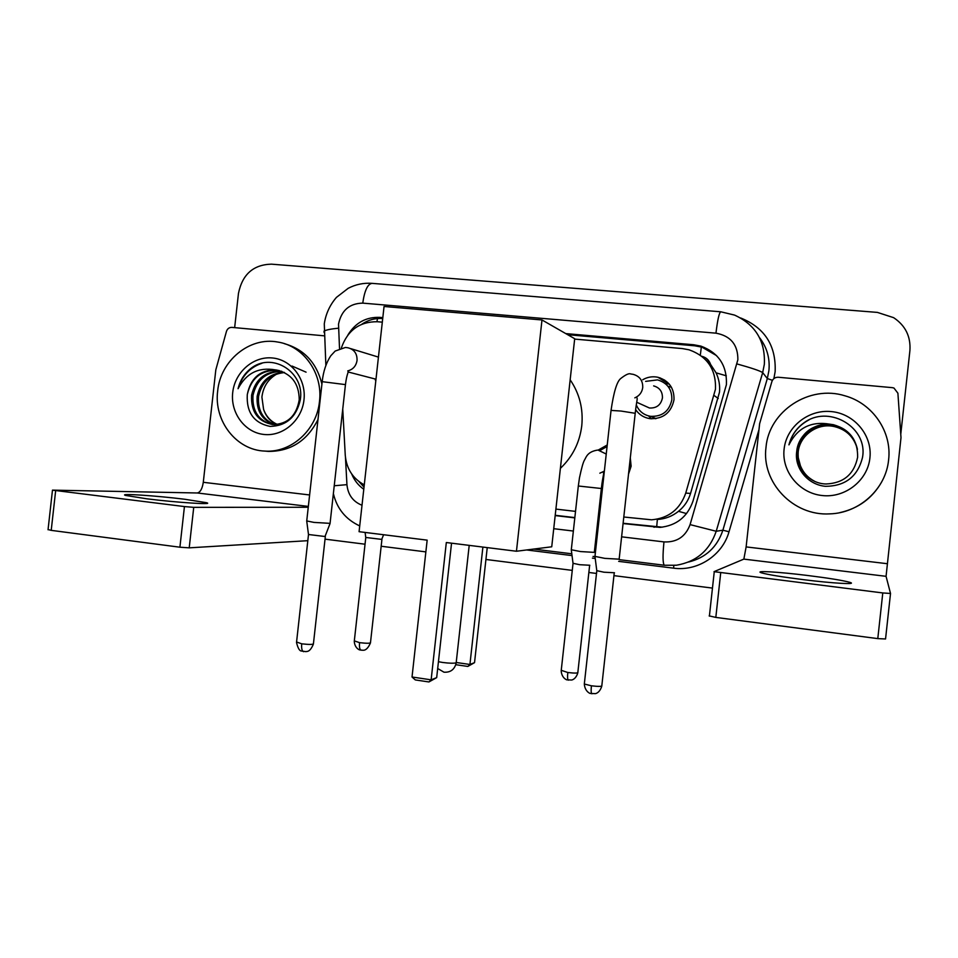 <?xml version="1.0" encoding="UTF-8"?>
<svg xmlns="http://www.w3.org/2000/svg" width="958" height="958" viewBox="0 0 958 958"><rect width="100%" height="100%" fill="white"/><g stroke="black" fill="none" stroke-linecap="round" stroke-linejoin="round"><path stroke-width="1.44" d="M630.304 457.936L631.13 466.211L628.52 474.102M603.181 481.838L602.307 481.371M375.776 381.128L375.021 378.961M651.344 418.814L648.542 415.904M642.722 379.739C647.476 377.009 652.518 376.171 657.859 377.248C668.935 380.601 674.312 388.134 674.001 399.833C671.151 412.826 663.14 419.113 649.979 418.67C643.896 417.7 639.118 414.682 635.645 409.629M656.673 527.187L657.344 519.476C665.223 518.985 672.276 516.266 678.504 511.309C684.347 506.566 688.359 500.603 690.55 493.442L719.482 392.229C720.105 385.439 718.979 378.973 716.081 372.83L710.573 364.411C709.112 360.148 706.19 357.442 701.819 356.292M623.802 517.009L651.62 519.811C668.624 518.242 680 509.333 685.748 493.071L715.482 389.14C716.165 369.513 707.351 356.4 689.053 349.802L682.324 348.568L574.644 339.096M705.663 359.801L710.573 364.411M555.903 509.093L575.53 511.38M598.534 514.063L599.624 514.183M342.748 409.102L345.251 455.134C346.449 468.69 352.795 478.605 364.279 484.856M382.314 322.163L377.38 321.732C359.609 321.577 347.61 330.294 341.383 347.886M598.223 450.056L607.24 444.979M662.493 380.098L664.577 380.003L662.493 380.098M665.199 383.511L669.223 384.062M660.05 377.847L658.613 377.715M623.083 523.559L659.954 527.379C676.42 525.643 687.425 516.913 692.969 501.166L726.415 384.625C727.122 365.621 718.644 352.784 700.981 346.137L693.748 344.76L565.771 333.6M567.687 334.701L694.885 345.814L702.07 347.179L716.608 355.646M234.65 327.648L238.47 293.376C242.338 274.395 253.319 264.659 271.413 264.157L877.408 312.404L893.622 317.661C905.43 325.552 910.854 336.533 909.908 350.568L900.819 433.806M712.465 588.092L613.946 575.638M596.499 573.435L588.859 572.477M572.261 570.381L485.934 559.472M425.867 551.892L381.164 546.24M365.034 544.204L325.037 539.15M382.817 317.637L379.919 317.385C366.184 316.835 355.526 322.666 347.958 334.893M555.185 515.584L574.812 517.883M597.816 520.589L598.906 520.721M351.67 473.935C354.268 480.293 358.316 485.419 363.789 489.275M361.849 324.211C368.255 319.9 375.213 318.008 382.721 318.535M364.028 487.155L358.879 481.491M662.301 527.175L623.107 523.272M598.93 520.433L597.852 520.302M574.848 517.595L555.221 515.296M766.005 447.314C768.927 411.257 809.342 384.493 844.992 395.822C872.618 403.378 892.126 431.759 888.605 459.9C885.922 488.975 859.266 513.177 829.724 513.871C793.188 516.194 761.215 482.305 766.005 447.314M796.745 451.266C794.074 468.318 808.037 484.892 825.58 486.329C845.423 486.101 857.733 476.473 862.499 457.457C868.08 428.022 830.754 405.39 805.87 421.496C797.152 427.184 791.5 434.98 788.937 444.859C797.427 427.855 811.103 420.957 829.939 424.202C811.522 424.382 800.469 433.267 796.781 450.871L796.781 450.871C798.445 434.034 816.252 420.885 833.604 424.945C846.273 428.07 854.177 436.034 857.314 448.823M869.912 457.984C867.613 480.641 845.04 498.232 822.12 495.526C799.164 493.154 781.489 471.432 784.099 449.17C786.374 426.873 808.348 409.234 831.305 411.581C854.296 413.593 872.558 435.363 869.912 457.984M857.374 449.122C854.177 436.597 846.369 428.813 833.939 425.759C816.767 421.748 799.14 434.764 797.499 451.422C796.793 464.75 802.313 474.617 814.06 481.036M857.362 449.051C854.177 436.465 846.345 428.633 833.855 425.556C816.635 421.532 798.972 434.585 797.319 451.29C795.236 467.528 808.839 483.718 826.059 483.982C843.591 483.191 854.105 474.27 857.626 457.241C857.937 440.369 849.902 429.543 833.508 424.729L829.939 424.202M857.422 449.41C854.177 437.159 846.465 429.543 834.274 426.561C817.27 422.586 799.822 435.471 798.194 451.972C797.487 465.037 802.864 474.773 814.336 481.156M857.41 449.338C854.177 437.028 846.441 429.364 834.19 426.37C817.15 422.382 799.655 435.291 798.026 451.841C797.319 464.965 802.732 474.737 814.264 481.132M814.563 481.263C807.917 477.791 803.199 472.629 800.433 465.792C803.355 472.821 808.049 477.982 814.54 481.251M800.433 465.792L798.074 457.002M881.6 482.078C872.247 498.316 858.344 508.494 839.867 512.626M809.139 419.808C798.768 425.268 792.038 433.627 788.937 444.859M803.463 579.674C833.34 583.398 858.033 584.751 849.89 582.356C843.052 580.44 828.826 578.129 807.223 575.435C778.519 571.866 753.455 570.381 761.478 572.836C767.801 574.644 781.788 576.932 803.463 579.674M882.785 592.942L714.021 571.663L743.851 559.113L746.126 546.91L759.634 423.664L771.885 381.583C772.986 378.638 775.13 377.201 778.303 377.248L892.329 387.655L893.934 388.014L897.897 393.187L900.999 437.65L886.066 576.321L890.521 593.469L885.551 638.974L877.791 638.615L882.785 592.942L890.521 593.469M720.703 572.896L715.818 617.407L877.791 638.615M715.818 617.407L709.171 615.886M217.67 391.02C220.388 360.663 249.595 336.581 277.772 342.042C303.542 345.862 323.097 373.428 319.481 401.474C316.847 429.914 291.196 453.014 264.935 451.086C236.458 450.272 213.682 420.969 217.67 391.02M284.322 343.647C304.141 349.299 316.667 362.795 321.924 384.134M247.272 394.792C246.386 412.539 253.99 423.065 270.096 426.406C286.334 425.987 296.417 417.101 300.321 399.726C304.848 372.842 273.641 352.484 252.397 367.309C245.08 372.566 240.302 379.703 238.051 388.732C246.146 373.249 258.528 366.962 275.209 369.86C259.869 370.171 250.565 378.362 247.32 394.421L247.32 394.421C251.307 377.847 261.498 369.824 277.892 370.339L279.341 370.578M303.985 399.881C301.83 420.514 282.909 436.716 263.869 434.453C244.805 432.501 230.303 412.874 232.71 392.564C234.83 372.243 253.307 356.005 272.383 357.969C291.471 359.621 306.416 379.284 303.985 399.881M281.975 371.429C266.36 371.608 256.684 379.619 252.984 395.45C252.11 411.042 258.528 420.73 272.24 424.514M281.329 371.189C265.33 371.009 255.415 379.021 251.583 395.199C250.816 411.832 257.906 421.628 272.838 424.574C287.568 424.202 296.357 415.964 299.219 399.869C299.136 383.631 291.567 373.68 276.527 370.016L275.209 369.86M284.526 372.554C270.407 374.039 261.75 382.002 258.54 396.456C257.582 410.551 263.067 419.951 274.994 424.634M283.891 372.255C269.402 373.428 260.492 381.404 257.163 396.205C256.217 410.671 261.929 420.155 274.299 424.634M277.425 424.454C270.803 421.52 266.192 416.502 263.594 409.401C266.12 416.754 270.611 421.783 277.066 424.502M263.594 409.401L261.905 397.115C263.163 386.661 268.252 378.901 277.173 373.812M317.996 419.496C307.231 440.788 290.717 451.422 268.456 451.41L264.743 451.074M306.069 372.159L292.022 366.052M261.929 363.286C250.014 367.309 242.063 375.799 238.051 388.732M570.154 379.799C579.53 393.558 583.398 408.874 581.769 425.759C579.674 442.596 572.561 456.786 560.394 468.354M427.16 540.144L412.024 677.007L431.136 679.833L446.32 542.527L516.458 551.245L541.989 319.96L384.05 306.488L359.082 531.69L427.16 540.144M412.024 677.007L415.293 679.929L428.921 681.952L431.136 679.833L436.68 677.629L451.541 543.174M541.989 319.96L574.692 338.713L551.736 546.79L516.458 551.245M428.921 681.952L436.68 677.629M487.239 547.617L474.533 662.649L467.827 666.433L455.816 664.696M482.892 547.078L469.923 664.469L474.533 662.649M456.583 662.541L469.923 664.469L467.827 666.433M636.304 404.911C639.022 411.293 643.788 415.101 650.614 416.335C662.241 416.754 669.307 411.233 671.833 399.773C672.109 389.439 667.343 382.817 657.547 379.883L645.632 381.38M671.486 387.331L668.109 386.242M644.123 405.593L649.44 408C656.541 408.336 660.876 404.995 662.433 397.977C662.589 391.654 659.655 387.631 653.643 385.894M619.227 559.173L604.833 558.37L594.978 556.394M614.473 572.764L603.923 572.201L596.786 570.669M653.584 417.568L655.332 418.73M348.041 370.83C353.131 369.369 356.136 365.896 357.047 360.424C357.226 353.634 354.221 349.43 348.029 347.802L345.455 347.455L335.18 351.047L330.726 355.849C326.139 362.89 323.289 371.5 322.199 381.667L345.455 384.613L330.067 523.355L313.973 522.409L306.728 520.936M330.019 523.631L325.001 536.504L308.488 534.504M628.783 471.755L630.304 466.139L630.041 460.331M607.073 446.512L600.223 450.356M594.367 552.383L580.5 551.557L571.303 549.76M589.817 565.256L579.686 564.705L573.028 563.304M602.546 479.874L603.348 480.353M383.607 534.732L381.703 539.39L365.776 537.462M146.897 498.819C176.667 502.555 215.011 504.974 206.497 502.699L184.714 499.25C156.382 495.705 117.499 493.119 125.606 495.43L146.897 498.819M307.817 540.683L189.217 547.844L179.912 547.21L184.439 506.566L52.474 490.137L197.252 492.975C200.27 492.376 202.282 488.82 203.288 482.305L215.813 369.848L226.459 331.384C227.405 328.69 229.213 327.361 231.86 327.385L324.259 335.827M55.66 490.64L51.217 530.361L179.912 547.21M51.217 530.361L48.068 529.558M184.439 506.566L193.732 507.345L308.248 507.261M718.26 398.492L714.201 395.558M700.31 355.155L701.352 346.976M678.504 511.309L686.563 513.584M716.081 372.83L726.32 375.811M376.925 321.696L377.512 318.547M690.55 493.442L685.748 493.071M694.885 345.814L693.748 344.76M621.622 536.827L663.966 541.905C676.827 542.491 685.533 536.72 690.083 524.613L737.864 359.729C737.983 344.76 730.679 335.899 715.961 333.168L362.759 303.123C349.43 303.399 341.359 310.416 338.521 324.175L339.515 348.496M715.961 333.168C717.59 319.637 719.207 312.512 720.799 311.793L734.582 315.098C755.515 324.714 765.442 341.108 764.34 364.279L762.676 372.614L767.322 378.542L768.915 370.578C770.076 358.292 766.927 347.287 759.49 337.587M324.079 332.474L324.008 331.169C325.888 329.959 330.69 328.965 338.414 328.187M740.666 317.972C764.7 327.696 776.196 345.587 775.142 371.632L773.884 378.59M758.999 429.519L729.014 531.762C722.488 555.4 697.652 571.555 673.606 568.166L618.676 561.364M595.026 558.442L592.427 558.119M571.926 555.58L526.625 549.964M737.025 363.944C751.647 368.004 760.197 370.89 762.676 372.614L716.213 531.271L722.883 530.193L767.322 378.542L772.423 380.314M690.083 524.613L716.213 531.271C709.591 550.515 696.322 561.831 676.396 565.232L664.541 565.256M688.515 562.047C705.759 557.76 717.207 547.138 722.883 530.193L729.014 531.762M345.467 457.589L346.94 484.652C347.958 494.771 352.987 501.645 362.016 505.261M553.736 528.696L573.363 531.043M596.355 533.798L597.445 533.929M673.821 565.495L673.606 568.166M334.234 485.766L346.94 484.652M663.966 541.905C662.625 555.604 662.744 563.376 664.325 565.232L619.299 559.664M325.864 365.429L324.283 323.84C325.792 313.853 329.851 305.027 336.438 297.387L348.173 288.322C355.705 284.382 363.705 282.73 372.171 283.364C367.716 283.808 364.579 290.394 362.759 303.123M655.236 527.044L653.847 527.175M382.721 318.475L379.919 317.385M743.851 559.113L886.066 576.321M746.126 546.91L887.24 563.699M438.441 661.703L442.668 662.469C449.218 663.319 453.721 663.439 456.176 662.84L469.204 545.377M614.234 572.956L601.852 685.461C602.331 686.575 598.846 686.682 591.409 685.808L584.32 684.012L584.392 683.365M591.924 693.808L591.781 693.784C591.086 693.113 590.954 690.455 591.409 685.808M634.819 397.857C639.357 395.894 641.992 392.457 642.734 387.547C642.914 380.625 639.716 376.219 633.142 374.327L630.699 373.955C629.047 373.105 625.754 374.602 620.82 378.446C616.976 381.308 613.719 391.966 611.048 410.407L611.012 410.707M619.155 559.149L635.214 413.293L621.059 411.054L611.048 410.407L594.93 556.742M325.337 536.468L313.458 643.548C313.494 644.614 309.578 644.71 301.734 643.824L296.573 641.992M303.698 651.656L303.411 651.62C301.914 650.853 301.351 648.255 301.734 643.824M306.704 521.212L322.163 381.907M589.637 565.436L577.866 672.253C578.225 673.258 574.872 673.342 567.807 672.504L561.244 670.313M568.417 680.168L568.274 680.144C567.531 679.497 567.375 676.947 567.807 672.504M606.246 454.044L597.96 450.032C587.302 451.577 586.188 457.301 584.488 460.079C583.218 462.091 581.554 468.007 579.47 477.814L578.333 485.957M603.169 472.294C604.342 473.827 603.001 474.138 601.349 488.508L578.321 486.005L571.267 550.06M599.852 473.192L604.366 471.12M381.931 539.366L370.506 642.471C370.578 643.441 366.926 643.501 359.573 642.662L354.316 640.878M361.19 650.219L360.962 650.183C359.669 649.464 359.202 646.961 359.573 642.662M197.252 492.975L308.344 506.411M203.288 482.305L309.614 494.963M193.732 507.345L189.217 547.844M657.859 377.248L668.72 383.942M702.07 347.179L700.981 346.137M333.372 493.586C336.953 508.65 345.73 519.428 359.729 525.93M533.642 549.078L571.698 553.784M593.05 556.418L594.786 556.634M720.679 311.781L372.171 283.364M661.295 527.247L659.954 527.379M849.758 583.506L849.89 582.356M714.249 571.83L709.387 616.15M276.527 370.016L277.892 370.339M264.935 451.086L268.456 451.41M437.686 668.504L443.973 672.193C450.559 672.6 454.655 669.474 456.224 662.816M601.792 686.096C599.612 693.341 595.098 693.724 595.241 693.652L590.32 693.412C590.894 693.891 584.895 692.035 584.32 684.012L596.774 570.956M650.614 416.335L656.11 418.622M649.44 408L636.711 402.24M635.25 413.006C636.699 399.546 637.944 398.863 636.615 397.354M596.822 570.968L595.002 556.754M313.398 644.087C309.757 652.925 306.512 651.129 306.009 651.656L301.435 651.009C299.555 651.009 297.914 648.183 296.513 642.519L308.476 534.744M378.446 357.106L350.688 348.616M375.991 379.212L348.137 371.979M345.491 384.374C346.928 372.686 348.784 372.985 347.814 370.818M308.524 534.768L306.752 521.236M577.818 672.803C575.77 679.713 571.315 680.132 571.447 680.036L566.956 679.809C567.483 680.264 561.699 678.515 561.184 670.863L573.016 563.555M601.349 488.556L594.319 552.371M573.064 563.567L571.327 550.084M370.459 642.95C366.375 652.278 362.411 649.811 362.783 650.278L359.789 649.883C360.388 650.326 354.759 648.782 354.268 641.369L365.764 537.678L365.118 532.432M206.401 503.477L206.497 502.699M52.474 490.137L48.044 529.762"/></g></svg>
